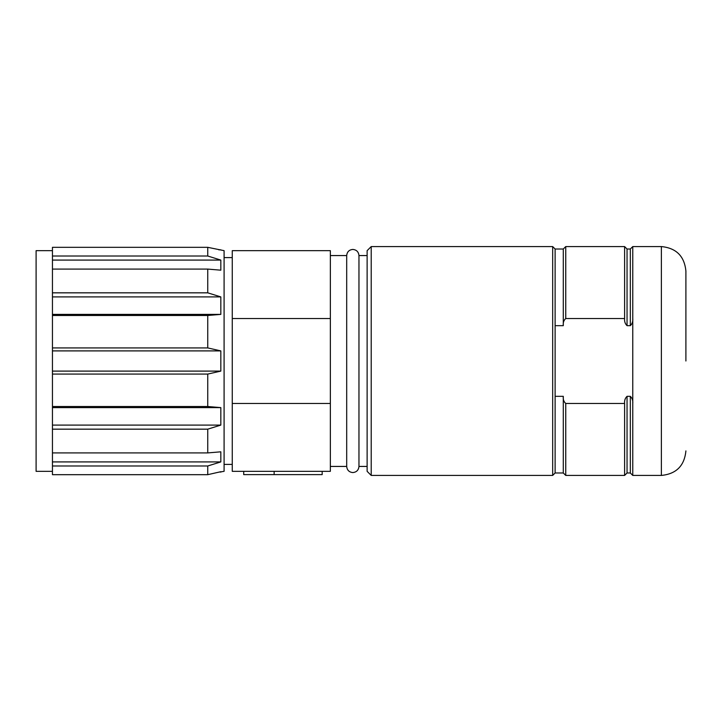 <?xml version="1.0" encoding="UTF-8"?>
<svg xmlns="http://www.w3.org/2000/svg" width="722" height="722" viewBox="0 0 722 722"><rect width="100%" height="100%" fill="white"/><g stroke="black" fill="none" stroke-linecap="round" stroke-linejoin="round"><path stroke-width="1.08" d="M371.216 475.428L367.128 471.34L367.128 250.66L371.216 246.572L371.216 475.428L552.673 475.428L555.119 472.982L555.119 249.018L563.295 249.018L563.295 325.667C562.943 322.689 563.756 320.315 565.75 318.528L624.602 318.528L624.602 246.572L565.75 246.572L563.295 249.018M346.695 466.439C347.074 470.148 349.114 472.197 352.823 472.567C356.542 472.197 358.581 470.148 358.96 466.439L358.96 255.561C358.581 251.852 356.542 249.803 352.823 249.433C349.114 249.803 347.074 251.852 346.695 255.561L346.695 466.439L330.351 466.439M685.9 361L685.9 271.093L685.9 361M632.77 318.528C633.05 321.452 632.237 323.826 630.324 325.667L630.324 249.018L632.77 246.572L632.77 475.428L661.379 475.428L661.379 246.572C676.27 248.025 684.438 256.202 685.9 271.093M52.444 247.321L52.444 256.012L207.746 256.012L207.746 247.321L52.444 247.321L207.746 247.321L224.091 250.66L224.091 471.34L218.82 472.161M220.824 371.099L207.746 374.077L52.444 374.077L52.444 371.099L220.824 371.099L220.824 350.901L52.444 350.901L52.444 347.923L207.746 347.923L220.824 350.901M207.746 374.077L207.746 406.513L220.824 407.605L220.824 425.096L207.746 429.166L207.746 452.911L220.824 451.819L220.824 461.918L207.746 465.988L207.746 474.679L220.824 471.701L220.824 472.161M52.444 250.66L36.1 250.66L36.1 471.34L52.444 471.34M555.119 325.667L563.295 325.667M624.602 246.572L627.048 249.018L627.048 325.667C625.135 323.835 624.313 321.452 624.602 318.528M565.75 403.472L565.75 475.428L624.602 475.428L624.602 403.472L565.75 403.472C563.756 401.685 562.943 399.302 563.295 396.333L555.119 396.333M624.602 403.472C624.313 400.548 625.135 398.174 627.048 396.333L627.048 472.982L624.602 475.428M627.048 472.982L630.324 472.982L630.324 396.333L627.048 396.333M630.324 396.333C632.237 398.165 633.05 400.548 632.77 403.472M627.048 325.667L630.324 325.667M555.119 472.982L563.295 472.982L563.295 396.333M232.267 318.528L232.267 250.66L330.351 250.66L330.351 471.34L232.267 471.34L232.267 318.528L330.351 318.528M330.351 403.472L232.267 403.472M322.174 471.34L322.174 474.616L243.711 474.616L243.711 471.34M274.143 471.34L274.143 474.616M207.746 256.012L220.824 260.082L220.824 270.181L207.746 269.089L207.746 292.834L220.824 296.904L220.824 314.395L207.746 315.487L207.746 347.923M207.746 465.988L52.444 465.988L52.444 474.679L207.746 474.679M207.746 429.166L52.444 429.166L52.444 461.918L220.824 461.918M52.444 452.911L207.746 452.911M220.824 407.605L52.444 407.605L52.444 425.096L220.824 425.096M52.444 374.077L52.444 406.513L207.746 406.513M207.746 315.487L52.444 315.487L52.444 347.923M220.824 296.904L52.444 296.904L52.444 314.395L220.824 314.395M207.746 269.089L52.444 269.089L52.444 292.834L207.746 292.834M220.824 260.082L52.444 260.082L52.444 269.089M52.444 315.487L52.444 314.395M52.444 296.904L52.444 292.834M52.444 260.082L52.444 256.012M52.444 465.988L52.444 461.918M52.444 429.166L52.444 425.096M52.444 407.605L52.444 406.513M52.444 371.099L52.444 350.901M552.673 475.428L552.673 246.572L555.119 249.018M565.75 318.528L565.75 246.572M358.96 466.439L367.128 466.439M224.091 464.399L232.267 464.399M371.216 246.572L552.673 246.572M358.96 255.561L367.128 255.561M565.75 475.428L563.295 472.982M632.77 246.572L661.379 246.572M330.351 255.561L346.695 255.561M627.048 249.018L630.324 249.018M630.324 472.982L632.77 475.428M661.379 475.428C676.27 473.975 684.438 465.798 685.9 450.907M224.091 257.601L232.267 257.601M220.824 249.839L218.82 249.839"/></g></svg>
